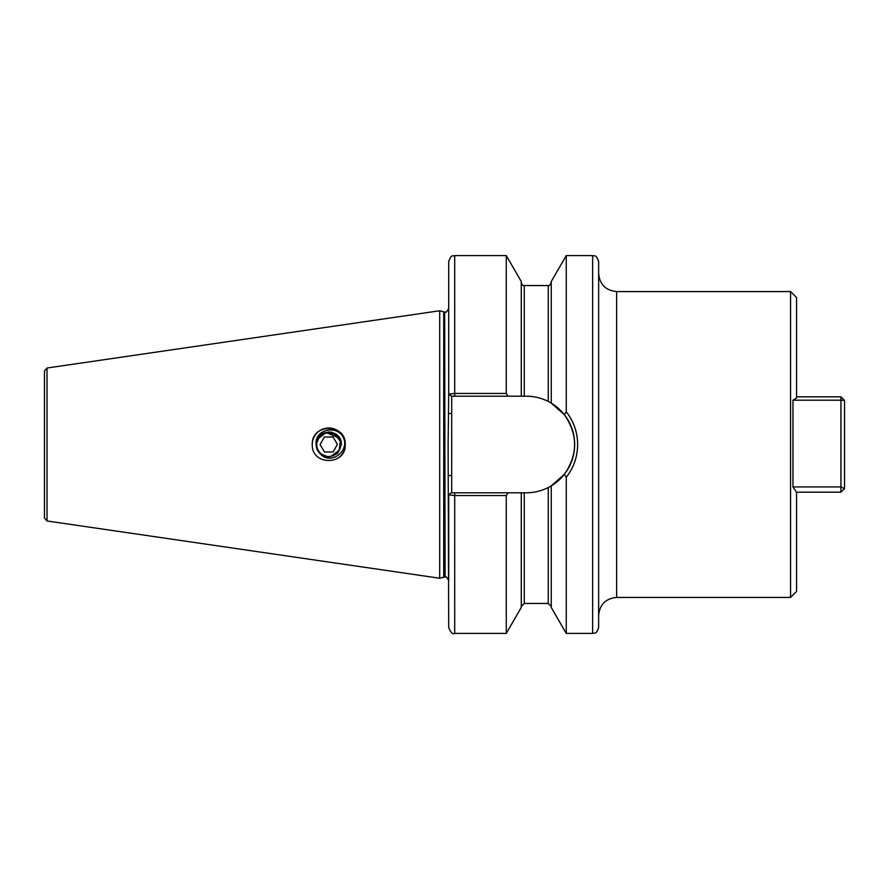 <?xml version="1.0" encoding="UTF-8"?>
<svg xmlns="http://www.w3.org/2000/svg" width="889" height="889" viewBox="0 0 889 889"><rect width="100%" height="100%" fill="white"/><g stroke="black" fill="none" stroke-linecap="round" stroke-linejoin="round"><path stroke-width="1.33" d="M312.25 444.5C311.439 465.914 346.277 465.703 345.232 444.5C346.243 423.275 311.428 423.108 312.25 444.5A16.491 16.491 0 0 1 343.965 438.155M337.942 458.191A16.491 16.491 0 0 0 343.965 450.845M790.565 291.559L616.633 291.559L616.633 597.441L790.565 597.441L790.565 291.559L796.566 297.559L796.566 397.961L792.966 400.206L792.966 486.939L840.95 486.939L840.95 400.206L792.966 400.206M796.566 396.816L840.95 396.816L840.95 400.206L844.55 400.417L844.55 488.583L840.95 486.939L840.95 492.184L796.377 492.184L792.966 486.939M598.641 261.566L598.641 627.434C595.786 635.635 594.419 632.279 592.641 633.424L592.641 255.576C594.419 256.721 595.786 253.365 598.641 261.566M454.701 255.576C452.923 256.721 451.556 253.365 448.701 261.566L448.701 394.149L454.701 393.449L454.701 255.576L506.274 255.576L506.274 393.449L508.075 396.216L526.366 396.216C534.078 396.238 541.368 397.994 548.257 401.461L551.258 403.128L551.258 281.546L566.26 255.576L566.26 411.751C573.727 421.308 577.517 432.232 577.65 444.5C577.506 456.824 573.705 467.736 566.26 477.249L564.348 474.315L551.258 485.872L548.257 487.539C541.445 490.995 534.156 492.739 526.366 492.784L508.075 492.784L506.274 495.54L454.701 495.54L448.701 494.851L448.701 580.639L448.701 501.474M448.701 494.851L451.279 492.784L454.701 492.784L454.701 633.424C452.612 634.502 450.612 632.501 448.701 627.434L448.123 444.5L448.701 394.149L451.701 396.216L451.701 492.784L508.075 492.784M443.722 311.839L444.656 311.961L444.656 577.039L443.722 577.161L443.722 311.839L439.699 310.761L439.699 578.239L47.017 520.976L44.45 517.998L44.45 371.002L47.017 368.024L47.017 520.976M341.343 444.5C342.121 428.254 315.373 428.254 316.151 444.5C315.373 428.254 342.121 428.254 341.343 444.5L337.653 453.401L328.741 457.09L320.373 453.912C330.541 465.469 349.644 451.301 343.532 437.899C337.631 424.375 314.273 429.187 316.151 444.5A12.59 12.59 0 0 0 320.373 453.912L328.741 457.09L337.653 453.401L341.343 444.5L337.653 453.401L328.741 457.09L320.373 453.912L328.741 457.09L337.653 453.401L341.343 444.5C342.121 428.254 315.373 428.254 316.151 444.5L319.84 435.599L328.741 431.91L337.653 435.599L339.665 438.221L337.653 435.599L330.541 432.032L337.653 435.599L339.665 438.221L337.653 435.599L330.541 432.032L337.653 435.599L339.665 438.221L337.653 435.599L330.541 432.032L332.353 432.432M336.153 434.321L339.665 438.221L326.541 432.71A11.99 11.99 0 0 0 322.907 454.979A11.99 11.99 0 0 0 338.487 437.499A11.99 11.99 0 0 0 326.541 432.71L330.541 432.032M508.075 396.216L454.701 396.216L454.701 393.449L506.274 393.449M506.274 255.576L521.276 281.546L521.276 396.216M551.258 485.872L551.258 607.454L566.26 633.424L592.641 633.424M566.26 477.249L566.26 633.424M506.274 495.54L506.274 633.424L454.701 633.424M521.276 492.784L521.276 607.454L506.274 633.424M551.258 403.128L564.348 414.685L566.26 411.751M796.566 492.184L796.566 591.441L790.565 597.441M840.95 492.184L844.55 488.583M844.55 400.417L840.95 396.816M454.701 396.216L451.279 396.216M526.366 492.784A48.284 48.284 0 0 0 548.257 487.539L548.257 603.442L551.258 606.442M550.335 486.416A48.284 48.284 0 0 0 548.257 401.461L548.257 285.558C548.957 286.18 549.958 285.18 551.258 282.558M564.348 474.315C578.006 454.479 578.006 434.599 564.348 414.685M448.701 475.537L451.701 475.537M448.701 413.463L451.701 413.463M332.953 436.944L324.307 437.066L320.084 444.633L324.529 452.057L333.186 451.934L337.398 444.367L332.953 436.944M330.952 456.29L339.22 450.334L340.287 441.222L334.586 434.021L325.463 432.965L318.262 438.666L325.463 432.965L334.586 434.021L340.287 441.222L339.22 450.334L340.287 441.222L334.586 434.021L325.463 432.965L318.262 438.666L325.463 432.965L334.586 434.021L340.287 441.222L339.22 450.334L340.287 441.222L334.586 434.021L325.463 432.965L318.262 438.666L325.463 432.965L334.586 434.021L340.287 441.222L339.22 450.334L340.287 441.222L334.586 434.021L325.463 432.965L318.262 438.666M444.656 311.961L445.1 577.039C445.689 576.005 446.889 577.205 448.701 580.639M521.276 282.558C522.11 284.913 523.11 285.914 524.266 285.558L524.266 396.216M524.266 492.784L524.266 603.442L521.276 606.442M616.633 597.441C605.709 598.508 599.708 604.509 598.641 615.432M47.017 368.024L439.699 310.761M566.26 255.576L592.641 255.576M524.266 285.558L548.257 285.558M524.266 603.442L548.257 603.442M443.722 577.161L439.699 578.239M445.1 311.961C445.689 312.995 446.889 311.795 448.701 308.361M616.633 291.559C605.709 290.492 599.708 284.491 598.641 273.568"/></g></svg>
